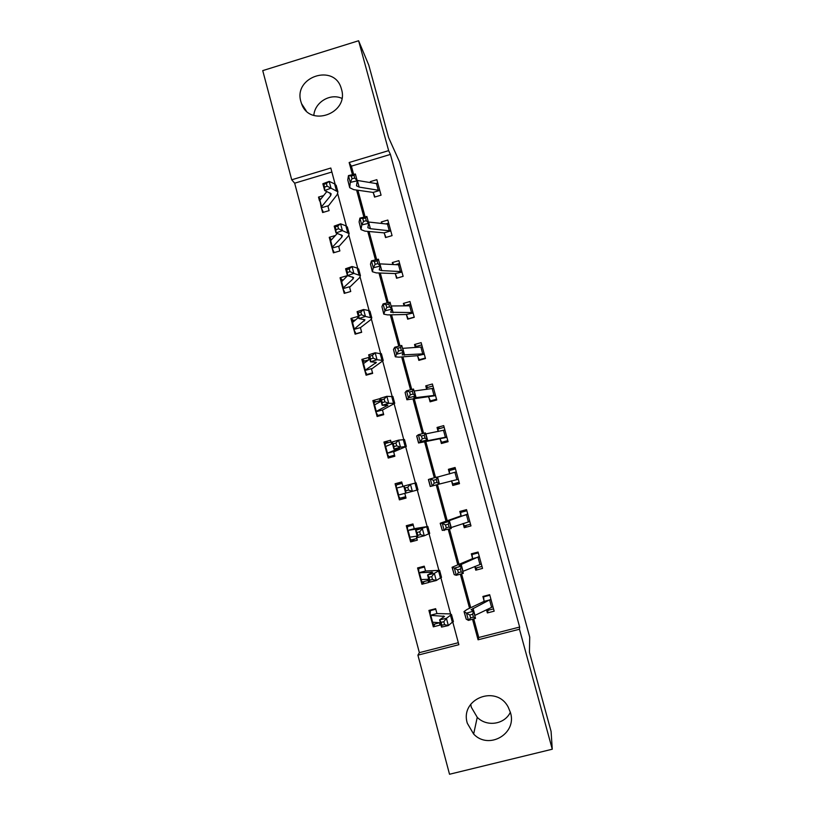 <?xml version="1.0" encoding="UTF-8"?>
<svg xmlns="http://www.w3.org/2000/svg" width="815" height="815" viewBox="0 0 815 815"><rect width="100%" height="100%" fill="white"/><g stroke="black" fill="none" stroke-linecap="round" stroke-linejoin="round"><path stroke-width="1.22" d="M341.495 89.232C349.166 113.489 309.527 127.741 301.56 103.699L300.918 101.712C293.156 76.926 334.201 63.173 341.23 88.326L341.495 89.232M510.363 712.239C504.668 724.484 486.81 727.184 477.244 717.312L471.304 707.216L470.724 704.252M510.455 712.595C517.26 733.694 488.735 750.248 473.647 734.06L467.331 723.292C459.548 698.781 496.6 684.162 508.275 707.257L510.455 712.595M331.878 172.016L294.663 183.192L291.719 179.789L262.736 70.62L358.6 40.75L368.767 65.098L388.592 137.572L399.544 161.9L529.709 637.075L529.434 652.306L551.083 731.401L552.264 749.219L449.523 774.25L417.912 655.148L458.855 644.696L452.865 622.365M294.663 183.192L419.358 652.652L417.912 655.148M419.358 652.652L458.325 642.709M432.113 622.385L433.305 626.837L440.029 625.105L439.407 622.752M443.818 621.723L441.088 622.344L441.873 625.237L444.593 624.626L443.818 621.723L446.406 618.32L448.342 625.563L441.536 627.092L439.611 619.869L446.406 618.32L451.49 614.53L449.798 613.889L436.962 613.563L435.638 608.683L428.924 610.425L430.106 614.856L430.483 610.017M428.099 580.514L422.343 582.022L420.734 579.811L421.926 584.243L428.629 582.501L427.783 579.353M425.542 570.948L424.258 566.181L417.575 567.943L418.747 572.344M416.852 538.481L411.117 539.999L409.436 537.523L410.617 541.924L417.3 540.151L416.241 536.229M419.715 531.777L417.025 532.46L417.789 535.323L420.479 534.64L419.715 531.777L422.353 528.65L424.269 535.791L417.555 537.503L415.65 530.371L427.824 526.459L414.244 528.691L412.961 523.943L406.288 525.716L407.459 530.096L407.531 526.592L411.87 524.228M398.219 495.5L399.391 499.86L406.033 498.077L404.79 493.37M402.946 486.535L401.724 481.96L395.081 483.753L396.243 488.114L396.396 484.915L402.101 483.366M387.064 453.721L388.215 458.061L394.837 456.247L393.676 451.918M391.557 443.992L390.548 440.232L383.947 442.046L385.098 446.376M383.508 413.908L377.844 415.487L375.96 412.176L377.121 416.516L383.712 414.682L382.469 410.016M380.238 401.714L379.454 398.769L372.873 400.603L374.024 404.902L374.319 402.315L379.984 400.736M364.947 370.937L366.088 375.216L372.659 373.372L371.406 368.706M368.991 359.7L368.421 357.551L361.87 359.405L363.011 363.684M353.985 329.922L355.126 334.181L361.666 332.306L360.413 327.64M357.816 317.942L357.459 316.587L350.929 318.461L352.049 322.648M343.095 289.152L344.225 293.38L350.745 291.495L349.492 286.829M346.711 276.448L346.558 275.867L340.059 277.762L341.139 281.827M332.276 248.636L333.396 252.833L339.886 250.939L338.755 246.731M335.413 235.494L329.25 237.308L330.299 241.25M323.412 212.297L321.497 208.324L322.628 212.532L329.097 210.616L327.844 205.951M323.626 195.569L318.512 197.098L319.531 200.928M473.739 618.87L478.772 637.493L519.644 627.061L390.416 154.422L351.397 166.148L353.639 174.41M357.907 190.241L365.11 216.882M369.063 231.511L376.662 259.618M380.279 273.025L388.276 302.63M391.577 314.804L399.982 345.917M402.936 356.848L411.748 389.488M414.366 399.156L423.606 433.336M425.868 441.72L435.526 477.478M437.451 484.579L447.221 520.744M449.462 529.047L458.937 564.092M461.565 573.811L470.724 607.705M486.504 609.752L487.36 612.931L494.155 611.179L489.683 594.695L482.898 596.458L484.1 600.91M474.768 566.486L475.766 570.184L482.531 568.412L478.079 552.04L471.325 553.813L472.527 558.234M463.093 523.495L464.234 527.702L470.978 525.909L466.557 509.64L459.823 511.433L461.015 515.834L460.699 512.411L466.863 510.761M451.591 481.105L452.783 485.485L459.497 483.672L455.096 467.494L448.393 469.318L449.585 473.688M440.222 439.173L441.394 443.523L448.077 441.699L443.706 425.624L437.044 427.457L438.144 431.532M428.914 397.496L430.086 401.826L436.738 399.982L432.398 383.997L425.746 385.852L426.703 389.376M417.677 356.084L418.839 360.383L425.471 358.519L421.151 342.636L414.529 344.511L415.344 347.485M414.214 317.116L408.172 318.838L406.491 314.885L407.663 319.185L414.264 317.31L409.976 301.519L403.384 303.414L404.046 305.849M397.099 278.088L395.387 273.972L396.548 278.251L403.13 276.346L398.861 260.657L392.3 262.573L392.82 264.478M384.364 233.334L385.515 237.562L392.066 235.637L387.818 220.05L381.288 221.975L381.654 223.361M373.402 192.921L374.533 197.108L381.063 195.172L376.846 179.677L370.336 181.623L370.57 182.489M454.393 469.134L455.463 468.849M458.254 483.346L459.324 483.051M358.6 40.75L388.643 150.632L349.146 162.511L352.437 174.695M390.416 154.422L388.643 150.632M519.644 627.061L519.471 629.241L552.264 749.219M472.517 619.227L478.069 639.795L519.471 629.241M356.583 190.058L363.908 217.167M367.748 231.389L375.45 259.904M378.985 272.984L387.074 302.925M390.293 314.835L398.769 346.222M401.663 356.95L410.536 389.794M413.113 399.33L422.384 433.662M424.635 441.974L434.314 477.804M436.229 484.905L446.019 521.142M448.25 529.383L457.745 564.561M460.343 574.157L469.552 608.255M335.138 184.17L330.809 168.033L291.719 179.789M450.603 613.95L440.935 577.957M438.806 570.052L429.077 533.845M427.091 526.419L417.3 490.009M415.426 483.01L405.717 446.885M403.731 439.499L394.205 404.036M392.117 396.263L382.775 361.463M380.574 353.303L371.406 319.154M369.113 310.617L360.108 277.11M357.714 268.196L348.881 235.331M346.395 226.05L337.736 193.807M478.772 637.493L478.069 639.795M351.397 166.148L349.146 162.511M488.154 610.262L487.36 612.931M435.016 623.944L433.305 626.837M424.36 581.492L421.926 584.243M477.02 567.719L475.766 570.184M414.916 538.99L410.617 541.924M466.659 525.257L464.234 527.702M401.866 482.511L395.081 483.753M405.962 497.822L399.391 499.86M458.05 482.582L458.325 483.611L452.783 485.485M454.413 469.206L454.24 468.564L448.393 469.318M388.663 442.565L383.947 442.046M440.09 428.435L437.044 427.457M376.184 401.795L372.873 400.603M427.977 387.359L425.746 385.852M364.672 361.025L361.87 359.405M416.485 346.385L414.529 344.511M353.496 320.438L350.929 318.461M405.218 305.615L403.384 303.414M342.504 280.054L340.059 277.762M393.696 264.518L392.3 262.573M331.501 239.753L329.25 237.308M382.204 223.412L381.288 221.975M320.478 199.502L318.512 197.098M370.876 182.54L370.336 181.623M313.826 115.455C314.682 102.344 330.136 92.9 341.872 98.36M486.81 609.6L487.319 610.476L493.533 608.876M483.845 596.213L483.611 596.845L489.825 595.245M474.748 615.488L492.943 606.717L490.895 599.188L471.06 609.712L473.566 611.118L475.522 618.361L468.462 620.388L466.211 619.135L464.081 611.831M470.601 617.933L473.444 617.118L472.649 614.215L469.817 615.03L470.601 617.933L468.462 620.388L466.506 613.145L464.01 611.576L467.066 609.437L484.039 601.399L483.611 596.845M490.915 599.626L484.039 601.399M469.817 615.03L466.506 613.145L473.566 611.118L472.649 614.215M473.444 617.118L475.522 618.361M435.781 609.223L430.004 610.72M439.417 622.803L433.641 624.3L432.062 622.314M436.962 613.563L430.147 615.325L444.481 616.374L439.611 619.869L441.088 622.344M444.593 624.626L448.342 625.563L453.334 621.366M430.177 615.417L431.981 622.161L440.395 622.792M441.536 627.092L441.873 625.237M474.921 566.425L475.797 568.045L481.991 566.425M472.802 553.426L472.119 554.495L478.303 552.876M479.281 556.462L459.079 565.396L461.392 566.119L463.338 573.312L456.288 575.298L454.2 574.626L452.111 567.434M462.828 571.407L481.329 563.98L479.291 556.492M458.397 572.711L461.219 571.916L460.444 569.033L457.612 569.828L458.397 572.711L456.288 575.298L454.352 568.096L452.07 567.271L472.456 558.693L472.119 554.495M479.302 556.9L472.456 558.693M457.612 569.828L454.352 568.096L461.392 566.119L460.444 569.033M461.219 571.916L463.338 573.312M463.134 523.475L464.356 525.869L470.52 524.228M466.302 509.701L462.839 510.801L460.699 512.411M467.749 514.031L447.19 521.376L449.31 521.417L451.235 528.558L442.28 530.402L440.212 523.322M450.98 527.611L469.776 521.508M446.263 527.784L449.085 527.01L448.311 524.137L445.489 524.921L446.263 527.784L444.206 530.504L442.28 523.342L440.192 523.25L461.025 515.854M467.759 514.428L460.933 516.252M445.489 524.921L442.28 523.342L449.31 521.417L448.311 524.137M449.085 527.01L451.235 528.558M420 567.301L418.737 568.524L424.483 567.016M431.726 576.602L429.016 577.254L429.79 580.137L432.5 579.485L431.726 576.602L434.334 573.342L436.27 580.525L429.505 582.155L427.59 574.972L434.334 573.342L439.621 570.357L425.573 570.989L418.788 572.772L418.737 568.524M418.788 572.772L432.643 572.212L427.59 574.972L429.016 577.254M432.5 579.485L436.27 580.525L441.475 577.234M418.808 572.833L420.601 579.577L428.741 579.302M429.505 582.155L429.79 580.137M413.256 525.064L407.531 526.592M414.244 528.691L407.49 530.484L420.866 528.324L415.65 530.371L417.025 532.46M420.479 534.64L424.269 535.791L429.688 533.387M407.5 530.514L409.293 537.248L417.178 536.087M417.555 537.503L417.789 535.323M451.327 480.819L452.977 483.957L459.12 482.297M449.534 473.973L449.35 470.571L455.483 468.91M437.034 482.399L436.259 479.546L433.437 480.3L434.212 483.152L437.034 482.399L439.214 484.1L432.195 485.995L430.279 478.884L437.298 476.999L439.214 484.1L458.305 479.291L456.288 471.895L437.339 477.142M434.212 483.152L432.195 485.995L430.259 486.514L428.405 479.515L430.279 478.884L433.437 480.3M437.298 476.999L436.259 479.546M444.236 442.749L441.669 442.301L447.792 440.62M438.205 431.522L438.062 428.996L444.175 427.315M422.241 438.816L425.053 438.073L424.289 435.241L421.477 435.984L422.241 438.816L420.265 441.781L418.36 434.721L425.369 432.877L427.274 439.927L420.265 441.781L418.553 443.003L446.885 437.319L444.898 429.984L425.654 433.947M441.669 442.301L439.937 438.847M446.702 436.993L425.501 441.119L427.274 439.927L425.053 438.073M421.477 435.984L418.36 434.721L416.679 436.056L418.533 442.912M425.369 432.877L424.289 435.241M431.43 401.449L430.432 400.888L436.524 399.197M426.897 389.356L426.846 387.675L432.938 385.984M433.57 388.317L414.051 391.017M410.342 394.766L413.154 394.032L412.39 391.22L409.588 391.944L410.342 394.766L408.417 397.842L406.522 390.833L413.521 389.03L415.406 396.039L408.417 397.842L406.899 399.778L435.567 395.652L433.57 388.337M430.432 400.888L428.619 397.149M435.363 395.275L413.816 397.883L415.406 396.039L413.154 394.032M409.588 391.944L406.522 390.833L405.096 392.504L406.848 399.605M413.521 389.03L412.39 391.22M405.666 496.702L399.951 498.24L398.056 495.184L405.676 493.136L403.782 486.066L416.108 482.867M407.775 487.238L405.106 487.961L405.87 490.813L408.539 490.09L407.775 487.238L410.444 484.253L412.339 491.353L417.983 489.825L416.108 482.847M396.243 488.134L403.843 486.28M408.539 490.09L412.339 491.353L405.676 493.146L405.87 490.813M405.106 487.961L403.782 486.066M391.006 441.924L385.322 443.482L385.098 446.651M394.552 455.178L388.867 456.736L386.891 453.374L399.421 448.321L393.879 449.075L391.995 442.036L398.606 440.141L404.495 439.611M392.891 456.787L388.867 456.736M395.917 442.993L393.268 443.757L394.022 446.579L396.681 445.825L395.917 442.993L398.606 440.141L400.501 447.19L406.328 446.437L393.665 451.887M386.88 453.344L385.108 446.702L392.423 443.645M386.891 453.374L393.594 451.541M396.681 445.825L400.501 447.19L393.879 449.075L394.022 446.579M393.268 443.757L391.995 442.036M379.342 415.895L377.844 415.487M382.469 410.047L394.745 403.333L388.735 403.323L382.154 405.289L380.289 398.301L386.85 396.314L392.942 396.64M375.96 412.176L376.296 411.381L387.859 405.228L382.154 405.289L382.255 402.641L384.894 401.846L384.14 399.034L381.512 399.829L382.255 402.641M384.14 399.034L386.85 396.314L388.735 403.323L384.894 401.846M375.776 411.758L374.024 405.187L381.084 401.275M375.786 411.82L382.469 409.965M381.512 399.829L380.289 398.301M419.715 360.128L419.267 359.741L425.338 358.03M415.701 347.465L415.701 346.599L421.763 344.888M398.525 350.99L401.326 350.287L400.572 347.496L397.771 348.199L398.525 350.99L396.64 354.199L394.755 347.231L401.744 345.468L403.619 352.437L396.64 354.199L395.316 356.827L398.963 357.164L417.372 355.697L424.289 354.189L422.313 346.946L402.518 348.362M419.267 359.741L417.372 355.697M424.085 353.802L402.213 354.933L403.619 352.437L401.326 350.287M397.771 348.199L394.755 347.231L393.482 349.452L395.244 356.562M401.744 345.468L400.572 347.496M368.706 359.884L363.388 361.391L363.001 363.745M372.526 372.893L366.882 374.482L364.753 370.53L376.377 362.4L370.509 361.789L368.655 354.841L375.175 352.773L381.471 353.944M367.545 374.808L366.882 374.482M372.435 355.371L369.816 356.196L370.57 358.977L373.189 358.162L372.435 355.371L375.175 352.773L377.039 359.731L383.233 360.505L371.508 369.083M364.733 370.428L363.001 363.928L369.806 359.16M364.753 370.53L371.406 368.655M373.189 358.162L377.039 359.731L370.509 361.789L370.57 358.977M369.816 356.196L368.655 354.841M404.617 305.849L410.658 304.056M386.789 307.51L389.58 306.817L388.826 304.046L386.035 304.728L386.789 307.51L384.935 310.831L383.07 303.913L390.039 302.192L391.903 309.109L384.935 310.831L383.804 314.142L387.553 314.896L406.196 314.509L413.103 313.031L411.137 305.798L391.057 305.971M412.889 312.593L390.68 312.247L391.903 309.109L389.58 306.817M386.035 304.728L383.07 303.913L381.94 306.674L383.712 313.806M390.039 302.192L388.826 304.046M355.34 319.908L352.518 320.713L352.1 322.546M361.615 332.123L355.992 333.722L353.791 329.474L364.967 319.857L358.936 318.563L357.092 311.656L363.561 309.517L368.614 310.495L370.071 311.503M360.413 327.671L370.784 319.694L371.803 317.952L365.415 316.424L358.936 318.563L358.957 315.609L361.554 314.743L360.811 311.972L358.213 312.838L358.957 315.609M360.811 311.972L363.561 309.517L365.415 316.424L361.554 314.743M353.761 329.341L352.049 322.923L358.61 317.32M353.791 329.474L360.424 327.589M358.213 312.838L357.092 311.656M395.652 264.61L399.625 263.459M400.012 264.895L379.668 263.856M375.114 264.305L377.916 263.632L377.162 260.871L374.37 261.544L375.114 264.305L373.311 267.748L371.457 260.871L378.415 259.19L380.269 266.067L373.311 267.748L372.373 271.731L376.214 272.882L395.092 273.565L401.978 272.098M401.744 271.629L381.736 270.6L379.22 269.836L380.269 266.067L377.916 263.632M374.37 261.544L371.457 260.871L370.479 264.162L372.251 271.314M378.415 259.19L377.162 260.871M343.023 279.902L341.709 280.279L341.332 281.501M345.122 293.125L342.891 288.683L343.278 287.827L353.038 278.934L353.629 277.569L347.445 275.613L345.601 268.756L352.039 266.525L357.204 268.023L358.743 269.337M349.258 268.858L346.67 269.755L347.414 272.505L349.992 271.619L349.258 268.858L352.039 266.525L353.873 273.402L360.434 275.653L359.507 277.732L349.615 287.267M342.85 288.51L341.159 282.163L347.567 275.643M342.891 288.683L349.492 286.768M349.992 271.619L353.873 273.402L347.445 275.613L347.414 272.505M346.67 269.755L345.601 268.756M386.239 223.819L388.653 223.116M363.531 221.374L366.312 220.722L365.568 217.982L362.787 218.634L363.531 221.374L361.758 224.93L359.914 218.104L366.862 216.464L368.706 223.3L361.758 224.93L361.004 229.596L364.947 231.144L384.048 232.866L390.68 230.92L390.915 231.419L388.969 224.268L368.36 221.996M386.025 237.41L384.048 232.866M390.68 230.92L370.407 228.72L367.83 227.691L368.706 223.3L366.312 220.722M362.787 218.634L359.914 218.104L359.089 221.914L360.872 229.086M366.862 216.464L365.568 217.982M331.267 240.007L330.788 240.517M334.231 252.589L332.062 248.127L332.408 247.139L341.831 237.124L342.361 235.545L336.014 232.937L334.191 226.122L340.578 223.819L345.876 225.816L347.485 227.436M337.777 226.02L335.21 226.947L335.943 229.687L338.51 228.76L337.777 226.02L340.578 223.819L342.412 230.645L349.146 233.63L348.311 236.034L338.745 246.701M332.011 247.933L330.34 241.658L330.676 240.649L337.329 233.406M332.062 248.127L338.632 246.201M338.51 228.76L342.412 230.645L336.014 232.937L335.943 229.687M335.21 226.947L334.191 226.122M376.449 183.395L377.753 183.008M352.009 178.719L354.79 178.078L354.056 175.357L351.275 175.999L352.009 178.719L350.287 182.397L348.453 175.602L355.381 174.013L357.214 180.798L350.287 182.397L349.716 187.715L353.751 189.65L373.076 192.422L379.678 190.455L379.902 190.944L377.987 183.874L357.113 180.4M375.012 196.975L373.076 192.422M379.678 190.455L359.16 187.093L356.512 185.81L357.214 180.798L354.79 178.078M351.275 175.999L348.453 175.602L347.771 179.942L349.554 187.124M355.381 174.013L354.056 175.357M321.497 208.324L321.609 206.704L330.696 195.59L331.165 193.797L324.665 190.537L322.852 183.762L329.189 181.378L331.012 188.163L337.919 191.871L337.186 194.602L327.976 206.429M326.367 183.457L323.82 184.414L324.553 187.134L327.1 186.177L326.367 183.457L329.189 181.378L334.608 183.874L336.289 185.8M321.242 207.591L319.877 200.246L326.876 191.505M321.293 207.825L327.844 205.879M327.1 186.177L331.012 188.163L324.665 190.537L324.553 187.134M323.82 184.414L322.852 183.762M474.962 615.386L473.046 608.306M466.211 619.135L464.275 611.984M491.588 607.277L489.723 600.38M443.38 615.957L443.706 617.138M450.552 615.519L452.468 622.67M430.85 615.58L432.684 622.446M463.042 571.315L461.147 564.286M454.2 574.626L452.284 567.515M479.933 564.357L478.069 557.501M469.766 521.488L467.749 514.061M451.204 527.529L449.32 520.54M442.28 530.402L440.375 523.342M468.34 521.712L466.486 514.897M431.614 572.018L431.818 572.782M438.613 571.101L440.528 578.202M419.44 572.884L421.263 579.709M426.765 526.969L428.659 534.019M408.101 530.453L409.914 537.238M439.448 484.029L437.563 477.081M430.432 486.463L428.537 479.454M456.818 479.332L454.984 472.557M427.753 440.803L425.888 433.896M418.655 442.81L416.781 435.842M445.377 437.207L443.543 430.483M416.139 397.842L414.285 390.986M406.96 399.432L405.096 392.504M433.998 395.346L432.184 388.663M414.988 483.112L416.862 490.121M396.834 488.287L398.637 495.021M403.282 439.55L405.147 446.508M385.638 446.376L387.431 453.079M386.87 405.126L387.084 405.921M391.648 396.253L393.513 403.17M374.513 404.729L376.296 411.381M404.607 355.167L402.763 348.351M395.336 356.328L393.482 349.452M422.7 353.751L420.886 347.109M375.338 362.125L375.664 363.327M380.096 353.241L381.94 360.118M363.449 363.327L365.222 369.949M393.136 312.746L391.302 305.971M383.784 313.51L381.94 306.674M411.463 312.4L409.66 305.798M363.887 319.409L364.315 320.998M368.614 310.495L370.448 317.33M352.457 322.19L354.219 328.761M401.958 272.067L400.012 264.916M381.736 270.6L379.922 263.866M372.312 270.957L370.479 264.162M400.287 271.314L398.504 264.743M352.508 276.957L353.038 278.934M357.204 268.023L359.028 274.808M341.536 281.287L343.278 287.827M370.407 228.72L368.604 222.026M360.913 228.669L359.089 221.914M389.193 230.462L387.42 223.942M341.2 234.771L341.831 237.124M345.876 225.816L347.679 232.56M330.676 240.649L332.408 247.139M359.16 187.093L357.357 180.451M349.574 186.645L347.771 179.942M378.16 189.875L376.398 183.385M329.963 192.849L330.696 195.59M334.608 183.874L336.401 190.578M319.877 200.246L321.609 206.704M301.56 103.699L306.165 110.758M473.647 734.06L477.244 717.312M451.49 614.53L453.405 621.641M439.621 570.357L441.516 577.417M427.824 526.459L429.709 533.479M396.263 488.46L398.056 495.184M404.464 439.519L406.328 446.437M392.891 396.457L394.745 403.333M381.4 353.669L383.233 360.505M369.979 311.157L371.803 317.952M358.62 268.899L360.434 275.653M347.343 226.916L349.146 233.63M336.137 185.199L337.919 191.871"/></g></svg>
